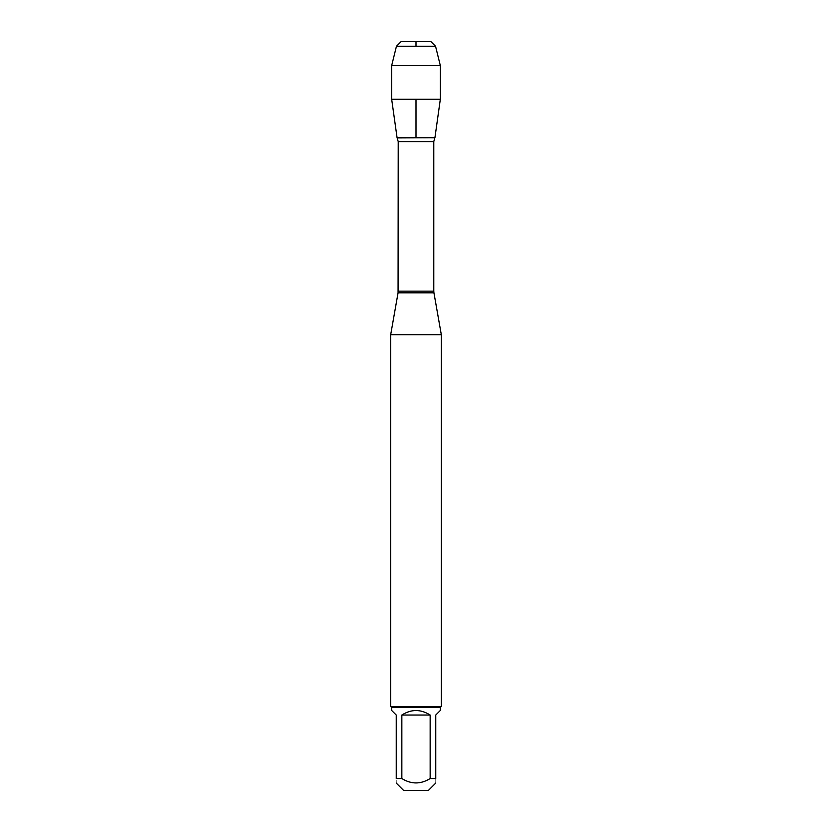 <?xml version="1.0" encoding="UTF-8"?>
<svg xmlns="http://www.w3.org/2000/svg" width="832" height="832" viewBox="0 0 832 832"><rect width="100%" height="100%" fill="white"/><g stroke="black" fill="none" stroke-linecap="round" stroke-linejoin="round"><path stroke-width="0.62" stroke-dasharray="4.16 3.12" d="M390.686 334.693L441.314 334.693M397.072 137.717L416 137.717M441.314 706.493L390.686 706.493M403.562 790.4L428.438 790.4M391.695 710.497L396.24 715.042L396.24 778.534C396.24 784.399 396.24 784.399 396.24 778.534L401.846 778.534C411.278 784.399 420.722 784.399 430.154 778.534L435.76 778.534C435.76 784.399 435.76 784.399 435.76 778.534L435.76 715.042L440.305 710.497M401.846 715.042C411.278 709.041 420.722 709.041 430.154 715.042L401.846 715.042L401.846 778.534M430.154 715.042L430.154 778.534M440.305 707.512L391.695 707.512M440.326 99.289L391.674 99.289M430.893 41.6L401.107 41.6M396.448 46.259L435.552 46.259M440.326 65.572L391.674 65.572M416 99.289L416 46.259M398.07 292.812L433.93 292.812M433.784 291.158L398.216 291.158M398.216 141.596L433.784 141.596M434.803 137.925L397.197 137.925"/><path stroke-width="1.25" d="M397.197 137.925L434.928 137.717L397.072 137.717L398.216 141.596L398.07 292.812L433.93 292.812L441.314 334.693L390.686 334.693L390.686 706.493L441.314 706.493L441.314 334.693M435.76 783.078L428.438 790.4L403.562 790.4L396.24 783.078M430.154 715.042C420.722 709.041 411.278 709.041 401.846 715.042L430.154 715.042L430.154 778.534C420.722 784.399 411.278 784.399 401.846 778.534L396.24 778.534C396.24 784.399 396.24 784.399 396.24 778.534L396.24 715.042L391.695 710.497L391.695 707.512L440.305 707.512L440.305 710.497L435.76 715.042L435.76 778.534C435.76 784.399 435.76 784.399 435.76 778.534L430.154 778.534M401.846 715.042L401.846 778.534M440.305 707.512L441.314 706.493M440.326 99.289L434.928 137.717L397.072 137.717L391.674 99.289L440.326 99.289L440.326 65.572L391.674 65.572L391.674 99.289M396.448 46.259L401.107 41.6L430.893 41.6L435.552 46.259L396.448 46.259L391.674 65.572M435.552 46.259L440.326 65.572M416 137.717L416 99.289M416 46.259L416 41.6L401.107 41.6L396.448 46.259L391.674 65.572L391.674 99.289L397.072 137.717M398.216 291.158L433.784 291.158L433.784 141.596L398.216 141.596M398.07 292.812L390.686 334.693M433.784 141.596L434.803 137.925M433.93 292.812L433.784 291.158M391.695 707.512L390.686 706.493"/></g></svg>
